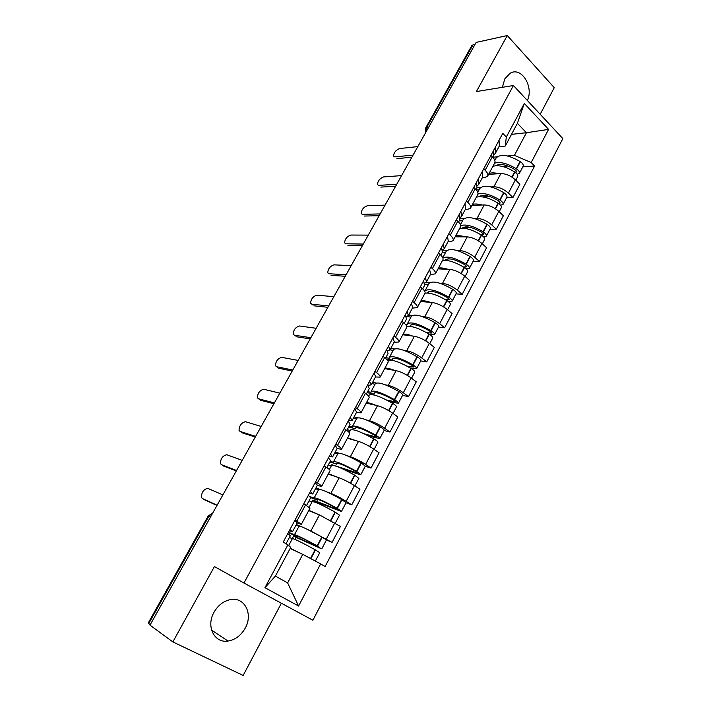 <?xml version="1.0" encoding="UTF-8"?>
<svg xmlns="http://www.w3.org/2000/svg" width="711" height="711" viewBox="0 0 711 711"><rect width="100%" height="100%" fill="white"/><g stroke="black" fill="none" stroke-linecap="round" stroke-linejoin="round"><path stroke-width="1.07" d="M527.429 100.553C533.997 86.484 521.199 66.105 509.974 73.357L504.819 78.868L502.366 87.32M214.02 612.224C205.808 626.24 214.331 643.446 227.982 641.046C235.27 639.802 241.02 635.492 245.224 628.133C253.383 613.975 244.548 596.609 230.382 599.613C223.538 601.035 218.081 605.239 214.02 612.224M540.191 114.258L554.26 87.666L507.29 35.55L476.148 42.402L149.994 625.138L172.853 641.917L243.153 675.45L281.369 603.239M243.953 583.029L312.884 620.25L562.854 138.601L513.422 85.516L243.953 583.029L214.42 566.56L172.853 641.917M507.29 35.55L476.406 91.55L513.422 85.516M428.715 127.153L425.667 127.953L471.802 45.628L472.904 44.935L426.698 127.411L426.227 131.597M474.992 44.482L472.904 44.935M150.199 624.765L148.155 623.112M306.183 528.771L332.064 542.386L340.427 526.424L319.435 514.906L308.698 510.596M296.336 524.549L300.229 526.22M301.348 524.345L309.96 508.241L305.588 504.863L296.86 521.136L301.331 524.371L297.225 522.878M296.86 521.136L295.038 520.043M299.091 526.096L299.109 526.051C301.482 526.3 309.063 529.944 321.87 536.983L326.456 539.96L332.064 542.386M305.588 504.863L303.793 503.752M327.104 492.039L330.864 493.407C335.512 495.247 340.613 497.887 346.168 501.326L351.732 504.881L359.935 489.23L354.434 485.622C348.923 482.147 343.831 479.543 339.156 477.792L328.233 474.086M315.951 487.968L319.523 489.266M315.604 481.765L317.373 482.902C320.385 484.849 321.79 486.031 321.612 486.457L317.364 485.337M346.035 502.775L351.732 504.881M321.639 486.422L330.073 470.646C330.286 470.158 328.909 468.922 325.931 466.958L324.18 465.803M347.004 455.68L350.372 456.711C355.073 458.337 360.148 460.906 365.587 464.425L371.026 468.096L379.07 452.747L373.693 449.032C368.298 445.477 363.241 442.935 358.513 441.398L347.395 438.269M335.192 452.08L338.703 453.147M335.752 444.251L337.485 445.424C340.418 447.432 341.751 448.721 341.493 449.299L337.103 448.517M365.232 466.292L371.026 468.096M341.529 449.236L349.794 433.79C350.079 433.159 348.772 431.826 345.875 429.782L344.16 428.6M366.343 419.925L369.507 420.716C374.262 422.13 379.31 424.636 384.642 428.235L389.948 432.021L397.84 416.957L392.596 413.135C387.308 409.5 382.269 407.021 377.488 405.688L366.201 403.119M354.078 416.859L357.58 417.73M355.518 407.465L357.206 408.674C360.059 410.745 361.321 412.14 360.992 412.851L356.469 412.398M384.064 430.502L389.948 432.021M361.028 412.78L369.133 397.645C369.489 396.871 368.262 395.44 365.436 393.343L363.756 392.125M385.229 384.793L388.277 385.398C393.094 386.615 398.107 389.059 403.333 392.739L408.514 396.622L416.264 381.843L411.136 377.914C405.954 374.217 400.951 371.791 396.116 370.653L384.651 368.618M372.617 382.296L376.128 382.989M374.893 371.4L376.546 372.635C379.327 374.768 380.518 376.261 380.118 377.106L375.47 376.972M402.55 395.387L408.514 396.622M380.163 377.017L388.099 362.183C388.526 361.286 387.371 359.757 384.615 357.597L382.98 356.344M403.724 350.292L406.701 350.736C411.562 351.767 416.557 354.158 421.676 357.9L426.733 361.881L434.341 347.386L429.328 343.36C424.254 339.582 419.268 337.227 414.389 336.276L402.773 334.757M390.81 348.363L394.347 348.888M393.894 336.019L395.512 337.29C398.222 339.485 399.351 341.067 398.88 342.035L394.107 342.213M420.69 360.921L426.733 361.881M398.933 341.938L406.71 327.398C407.207 326.376 406.114 324.758 403.421 322.545L401.831 321.256M421.845 316.422L424.778 316.733C429.684 317.577 434.652 319.906 439.674 323.709L444.615 327.798L452.08 313.56L447.183 309.436C442.206 305.606 437.256 303.295 432.324 302.531L420.557 301.517M408.674 315.044L412.247 315.417M412.54 301.322L414.113 302.619C416.762 304.868 417.819 306.53 417.286 307.623L412.398 308.103M438.491 327.087L444.615 327.798M417.339 307.516L424.965 293.261C425.534 292.123 424.503 290.417 421.881 288.142L420.325 286.835M439.62 283.165L442.526 283.342C447.477 284.009 452.418 286.284 457.333 290.159L462.168 294.327L469.491 280.356L464.71 276.144C459.83 272.242 454.907 269.993 449.93 269.398L438.02 268.865M426.085 282.32L429.817 282.551M430.83 267.265L432.368 268.598C434.954 270.891 435.95 272.651 435.345 273.859L430.351 274.624M455.973 293.874L462.168 294.327M435.416 273.735L442.891 259.764C443.513 258.502 442.553 256.715 439.993 254.396L438.465 253.054M457.057 250.503L459.946 250.565C464.95 251.063 469.855 253.276 474.681 257.213L479.401 261.47L486.591 247.748L481.916 243.455C477.134 239.5 472.237 237.305 467.225 236.879L455.173 236.807M442.695 250.183L447.077 250.281M448.783 233.848L450.285 235.208C452.809 237.554 453.742 239.394 453.076 240.718L450.152 241.784L447.974 241.758M473.135 261.257L479.401 261.47M453.147 240.585L460.479 226.88C461.163 225.511 460.266 223.636 457.768 221.272L456.275 219.903M474.184 218.428L477.054 218.375C482.094 218.712 486.982 220.872 491.71 224.872L496.322 229.209L503.388 215.735L498.82 211.363C494.127 207.336 489.257 205.203 484.2 204.937L472.015 205.319M460.204 218.641L464.034 218.588M466.398 201.053L467.874 202.439C470.335 204.839 471.206 206.75 470.486 208.181L467.483 209.425L465.278 209.487M489.995 229.226L496.322 229.209M470.558 208.039L477.748 194.592C478.494 193.116 477.65 191.17 475.215 188.753L473.757 187.357M490.99 186.913L493.861 186.771C498.935 186.94 503.788 189.055 508.427 193.108L512.942 197.525L519.883 184.291L515.413 179.839C510.818 175.759 505.965 173.671 500.873 173.564L488.573 174.373M477.001 187.633L480.698 187.446M483.702 168.854L485.133 170.267C487.533 172.711 488.35 174.702 487.577 176.239L484.502 177.661L482.271 177.794M506.552 197.774L512.942 197.525M487.657 176.079L494.714 162.899C495.514 161.317 494.723 159.291 492.341 156.829L490.919 155.416M302.762 554.367L320.661 563.912L298.584 606.021L264.936 587.695L287.911 544.813L290.746 547.363L275.388 576.088L287.626 582.904L302.762 554.367L290.159 548.465M511.502 134.361L526.416 132.735L517.404 123.314L505.245 146.066L506.321 137.036L502.757 133.384L283.209 542.066L287.911 544.813M506.321 137.036L524.309 103.442L548.59 129.384L531.197 162.535L514.409 155.371L526.416 132.735L548.59 129.384M320.661 563.912L325.123 566.516L534.601 166.019L531.197 162.535M493.336 157.167L497.069 156.855M507.494 155.967L514.409 155.371M505.245 146.066L498.962 146.67M522.816 166.863L534.601 166.019M298.584 606.021L287.626 582.904M264.936 587.695L275.388 576.088M517.404 123.314L524.309 103.442M222.89 494.9L207.799 488.377C203.648 489.257 201.497 492.314 201.364 497.558L204.306 499.664M287.759 533.597L290.355 535.694L286.044 543.728M292.399 538.582L292.417 538.556C294.71 538.965 302.282 542.697 315.124 549.754L319.772 552.669L315.346 561.077M300.238 553.185L290.292 548.217M294.976 539.382L296.052 537.374L320.554 548.35L317.186 545.852C304.352 538.805 296.78 535.099 294.461 534.734L288.444 532.308M292.017 549.336L295.847 551.123M202.128 498.411L217.122 505.201M292.479 531.739L297.234 522.861L294.718 520.63M289.288 530.744L292.461 531.775L289.884 529.633M289.421 537.436L292.319 538.742M298.984 526.291L296.069 525.038M298.06 536.458L297.491 536.387C299.42 536.689 305.694 539.765 316.324 545.604L318.128 546.91L293.67 535.961L292.203 538.698M288.293 532.601L297.847 536.858M204.537 499.806L216.979 505.45M296.052 537.374L293.67 535.961M242.22 460.364L226.782 454.747C222.667 455.698 220.534 458.684 220.374 463.723L223.147 465.785M308.307 495.336L310.671 497.816L306.557 505.477M312.147 501.699L312.173 501.646C314.706 501.575 322.323 505.041 335.023 512.053L339.511 515.155L335.263 523.234M318.937 514.711L308.85 510.32M314.884 502.144L315.249 501.459L340.196 511.058L341.511 511.351L337.05 508.232C324.358 501.219 316.733 497.78 314.182 497.904L310.023 496.74M341.511 511.351L346.07 502.695L341.635 499.531C328.98 492.536 321.345 489.15 318.741 489.381L318.706 489.444M221.219 464.603L236.559 470.486M312.76 493.905L317.417 485.231L315.133 482.627M309.392 493.318L312.733 493.967L310.396 491.452M309.045 500.837L311.996 501.984M318.537 489.763L315.568 488.679M317.808 499.478L317.453 500.153L317.177 499.54C319.301 499.442 325.62 502.295 336.125 508.098L337.832 509.565L312.92 500.011L311.889 501.939M310.689 497.576L317.453 500.153M223.574 466.043L236.301 470.931M315.249 501.459L312.92 500.011M261.195 426.458L245.437 421.712C241.367 422.725 239.243 425.649 239.056 430.484L241.678 432.492M328.455 457.831L330.588 460.666L326.873 467.589M331.513 465.518L331.557 465.438C334.312 464.896 341.973 468.114 354.54 475.081L358.868 478.37L354.896 485.924M338.116 477.437L328.42 473.739M343.555 469.296L359.464 474.477L360.841 474.637L356.522 471.331C343.973 464.363 336.303 461.172 333.521 461.768L333.557 462.337L330.26 461.288M360.841 474.637L365.303 466.149L361.028 462.799C348.506 455.84 340.827 452.711 338.001 453.414L337.947 453.494M239.971 431.399L255.64 436.394M332.659 456.809L337.201 448.33L335.148 445.37M329.113 456.613L332.606 456.897L330.499 454.027M328.304 464.932L331.308 465.909M337.725 453.92L334.703 452.996M337.192 463.199L336.685 464.141L336.499 463.385C338.809 462.897 345.164 465.545 355.553 471.313L357.153 472.931L331.815 464.718L331.193 465.874M329.895 461.954L336.685 464.141M242.273 432.875L255.276 437.034M332.606 465.243L331.815 464.718M279.841 393.147L263.763 389.255C259.728 390.321 257.613 393.183 257.418 397.84L259.897 399.778M348.212 421.054L350.123 424.236L346.799 430.439M350.523 430.013L350.576 429.915C353.545 428.92 361.25 431.888 373.684 438.82L374.004 439.007C376.688 440.633 377.976 441.727 377.861 442.286L374.146 449.343M357.162 441.016L347.617 437.852M368.44 435.905L379.79 438.625C379.914 438.056 378.625 436.954 375.941 435.328L375.63 435.141C363.205 428.209 355.5 425.267 352.505 426.307L352.469 427L349.119 426.111M379.79 438.625L384.171 430.297C384.304 429.702 383.033 428.591 380.358 426.955L380.047 426.769C367.658 419.854 359.944 416.966 356.895 418.112L356.833 418.21M258.395 398.764L274.375 402.906M352.167 420.432L356.611 412.14L354.78 408.843M348.452 420.61L352.105 420.539L350.221 417.321M347.199 429.693L350.256 430.51M356.549 418.752L353.483 417.979M356.202 427.604L355.562 428.795L355.447 427.915C357.944 427.053 364.325 429.488 374.608 435.23L376.794 437.016L376.101 436.998L364.219 433.799M348.657 426.964L355.562 428.795M260.644 400.284L273.913 403.732M298.158 360.424L281.778 357.349C277.779 358.477 275.672 361.277 275.45 365.756L277.805 367.623M367.587 384.989L369.285 388.508L366.325 394.018M369.169 395.174L369.24 395.049C372.422 393.618 380.163 396.347 392.463 403.244L392.774 403.43C395.423 405.074 396.667 406.221 396.498 406.879L393.032 413.455M375.941 405.332C371.64 403.564 368.485 402.666 366.458 402.639M390.135 401.884L398.391 403.279C398.56 402.622 397.325 401.466 394.685 399.822L394.374 399.635C382.083 392.739 374.341 390.037 371.133 391.512L371.035 392.312L367.631 391.592M398.391 403.279L402.693 395.112C402.879 394.427 401.653 393.254 399.013 391.61L398.711 391.423C386.446 384.544 378.696 381.887 375.444 383.46L375.372 383.585M276.499 366.698L292.79 370.013M371.302 384.749L375.648 376.634L374.022 373.008M367.951 385.38L371.231 384.882L369.551 381.336M368.147 395.627L368.849 395.778M375.026 384.233L371.915 383.602M374.857 392.676L374.084 394.116L374.048 393.103C376.714 391.885 383.131 394.125 393.307 399.831L395.414 401.697L394.703 401.742L386.535 399.964M367.08 392.623L374.084 394.116M278.703 368.254L292.221 371.026M316.146 328.278L299.482 325.994C295.527 327.176 293.421 329.931 293.19 334.241L295.429 336.01M386.588 349.616L388.082 353.447L385.486 358.3M387.735 360.61C391.548 359.171 399.271 361.748 410.896 368.334L411.198 368.52C413.811 370.173 415.002 371.382 414.789 372.129L411.562 378.243M394.418 370.351C390.17 368.716 387.015 367.951 384.944 368.076M410.336 367.996L416.637 368.6C416.868 367.845 415.677 366.636 413.073 364.983L412.762 364.787C400.604 357.944 392.819 355.464 389.415 357.357L389.255 358.264L385.806 357.704M416.637 368.6L420.859 360.584C421.099 359.802 419.917 358.584 417.321 356.922L417.019 356.735C404.888 349.892 397.094 347.466 393.645 349.457L393.565 349.599M294.292 335.183L310.876 337.698M390.072 349.741L394.329 341.804L392.907 337.867M387.459 350.736L389.992 349.892L388.517 346.026M393.174 350.336L390.01 349.856M393.165 358.388L392.276 360.068L392.303 358.931C395.138 357.366 401.582 359.419 411.651 365.09L413.695 367.036L407.065 366.147M386.393 359.099L392.276 360.068M296.451 336.765L310.209 338.88M333.832 296.683L316.884 295.163C312.964 296.407 310.876 299.109 310.618 303.259L312.76 304.939M405.234 314.911L406.532 319.052L404.275 323.256M406.772 326.42C411.731 325.789 419.135 328.34 428.982 334.072L429.284 334.268C431.853 335.93 432.999 337.183 432.732 338.027L429.746 343.697M412.584 336.036C408.363 334.517 405.208 333.886 403.093 334.152M429.595 334.463L434.554 334.57C434.83 333.717 433.683 332.455 431.115 330.784L430.813 330.597C418.779 323.789 410.967 321.532 407.367 323.825L407.145 324.829L405.679 324.66M434.554 334.57L438.696 326.696C438.989 325.816 437.852 324.545 435.292 322.874L434.99 322.687C422.983 315.888 415.162 313.675 411.518 316.066L411.429 316.226M311.782 304.201L328.651 305.943M408.496 315.391L412.656 307.623L411.429 303.384M406.337 316.599L408.398 315.56L407.127 311.391M410.985 317.07L406.443 316.582M410.06 326.34L410.229 325.389C413.224 323.487 419.694 325.354 429.657 330.997L431.63 333.024L426.556 332.641M411.145 324.731L410.274 326.367M406.71 326.233L407.305 326.305M313.906 305.819L327.895 307.294M351.207 265.638L334.001 264.856C330.108 266.154 328.029 268.802 327.753 272.802L328.926 273.735M423.534 280.863L424.627 285.298L422.707 288.879M425.027 293.145C430.333 292.585 437.558 295.021 446.73 300.451L447.032 300.637C449.565 302.317 450.667 303.615 450.347 304.548L447.592 309.792M430.422 302.362C426.236 300.949 423.063 300.442 420.912 300.851M448.126 301.384L452.143 301.153C452.463 300.211 451.361 298.904 448.828 297.225L448.534 297.038C436.625 290.266 428.777 288.213 424.991 290.897L424.778 291.403M452.143 301.153L456.213 293.421C456.542 292.461 455.449 291.137 452.925 289.457L452.631 289.27C440.749 282.507 432.892 280.507 429.071 283.28L428.973 283.458M328.989 273.735L346.115 274.739M426.573 281.672L430.644 274.073L429.613 269.54M424.707 283.014L426.467 281.867L425.382 277.406M428.475 284.391L424.92 284.16M427.622 293.012L427.826 292.452C430.973 290.23 437.478 291.919 447.335 297.527L449.236 299.624L445.299 299.58M428.795 291.688L428.066 293.048M331.059 275.388L345.27 276.25M368.289 235.119L350.834 235.048C346.968 236.399 344.897 239.003 344.613 242.869L345.706 243.775M441.487 247.437L442.402 252.156L440.802 255.142M442.455 260.582C447.859 259.737 455.093 262.021 464.159 267.434L464.452 267.629C466.949 269.309 468.016 270.66 467.651 271.682L465.11 276.499M447.957 269.309C443.788 267.994 440.607 267.612 438.403 268.145M466.06 268.811L469.411 268.34C469.775 267.318 468.718 265.958 466.22 264.27L465.927 264.083C455.253 257.871 447.566 255.818 442.855 257.933M469.411 268.34L473.402 260.75C473.784 259.711 472.726 258.342 470.247 256.653L469.953 256.458C458.195 249.739 450.312 247.943 446.304 251.081L446.197 251.285M345.893 243.784L363.277 244.069M444.322 248.583L448.303 241.145L447.45 236.336M442.651 249.996L444.206 248.797L443.309 244.051M445.655 252.298L442.366 252.218M444.997 260.315L445.113 260.102C448.401 257.569 454.933 259.088 464.692 264.67L466.532 266.838L463.465 267.007M450.134 258.893L447.974 258.822M446.126 259.239L445.539 260.342M347.928 245.464L362.352 245.73M385.078 205.124L367.383 205.737C363.552 207.141 361.49 209.701 361.188 213.433L362.21 214.313M459.102 214.633L459.848 219.628L458.551 222.036M459.564 228.604C465.065 227.484 472.308 229.626 481.267 235.021L481.56 235.208C484.022 236.905 485.044 238.301 484.635 239.403L482.316 243.82M465.181 236.861C461.021 235.643 457.831 235.368 455.582 236.034M483.516 236.763L486.36 236.123C486.777 235.021 485.755 233.617 483.293 231.919L483.009 231.733C473.455 226.036 466.025 223.992 460.692 225.591M486.36 236.123L490.288 228.666C490.714 227.547 489.701 226.134 487.248 224.436L486.955 224.241C475.321 217.557 467.411 215.957 463.234 219.45L463.119 219.672M362.53 214.331L380.154 213.913M461.741 216.091L465.643 208.812L464.967 203.728M460.221 217.557L461.617 216.322L460.897 211.309M462.532 220.774L459.208 220.819M462.159 228.213C465.714 225.538 472.237 226.933 481.729 232.399L483.507 234.63L481.143 234.941M471.233 227.582L463.012 227.627M463.154 227.369L462.701 228.213M364.521 216.037L379.141 215.726M401.591 175.617L383.656 176.906C379.861 178.354 377.808 180.878 377.488 184.478L378.448 185.34M476.406 182.434L476.974 187.677L475.979 189.535M476.361 197.187C481.969 195.801 489.212 197.8 498.073 203.186L498.358 203.373C500.784 205.079 501.77 206.519 501.326 207.701L499.202 211.727M482.094 204.999C477.961 203.87 474.744 203.702 472.46 204.484M500.553 205.248L503.015 204.484C503.477 203.293 502.49 201.853 500.064 200.147L499.78 199.951C490.839 194.53 483.569 192.557 477.979 194.032M503.015 204.484L506.872 197.16C507.334 195.952 506.365 194.494 503.948 192.788L503.664 192.601C492.136 185.953 484.209 184.54 479.872 188.379L479.747 188.611M378.883 185.358L396.747 184.265M478.85 184.185L482.671 177.057L482.156 171.724M477.445 185.695L478.716 184.433L478.165 179.163M479.107 189.801L476.334 189.935M479.09 196.68C483.053 194.13 489.515 195.472 498.464 200.715L500.188 203.008L498.393 203.399M490.039 196.591L482.6 196.894M479.872 196.067L479.552 196.671M380.838 187.1L395.654 186.229M417.828 146.608L399.671 148.537C395.903 150.039 393.858 152.527 393.53 156.011L394.427 156.838M493.398 150.812L493.798 156.304L493.087 157.629M492.874 166.33C498.58 164.685 505.814 166.552 514.577 171.92L514.862 172.106C517.253 173.822 518.203 175.306 517.715 176.559L515.786 180.212M498.722 173.706C494.589 172.666 491.363 172.595 489.035 173.502M517.208 174.257L519.377 173.395C519.874 172.133 518.932 170.649 516.542 168.934L516.257 168.747C507.494 163.379 500.26 161.521 494.554 163.192M519.377 173.395L523.163 166.205C523.669 164.925 522.736 163.423 520.354 161.708L520.07 161.521C508.658 154.909 500.704 153.683 496.207 157.851L496.082 158.1M394.978 156.855L413.064 155.114M495.647 152.856L499.389 145.879L499.042 140.289M494.332 154.385L495.505 153.123L495.123 147.595M495.398 159.371L494.376 159.451M495.771 165.69C500.082 163.263 506.463 164.552 514.906 169.582L516.568 171.938L515.244 172.373M507.956 166.019L502.419 166.427M396.889 158.624L411.891 157.22M500.873 173.564L493.861 186.771M484.2 204.937L477.054 218.375M467.225 236.879L459.946 250.565M449.93 269.398L442.526 283.342M432.324 302.531L424.778 316.733M414.389 336.276L406.701 350.736M396.116 370.653L388.277 385.398M377.488 405.688L369.507 420.716M358.513 441.398L350.372 456.711M339.156 477.792L330.864 493.407M319.435 514.906L310.974 530.824M475.215 188.753L467.874 202.439M457.768 221.272L450.285 235.208M439.993 254.396L432.368 268.598M421.881 288.142L414.113 302.619M403.421 322.545L395.512 337.29M384.615 357.597L376.546 372.635M365.436 393.343L357.206 408.674M345.875 429.782L337.485 445.424M325.931 466.958L317.373 482.902M492.341 156.829L485.133 170.267M498.82 211.363L491.71 224.872M481.916 243.455L474.681 257.213M464.71 276.144L457.333 290.159M447.183 309.436L439.674 323.709M429.328 343.36L421.676 357.9M411.136 377.914L403.333 392.739M392.596 413.135L384.642 428.235M373.693 449.032L365.587 464.425M354.434 485.622L346.168 501.326M334.792 522.941L326.358 538.947M515.413 179.839L508.427 193.108M212.625 513.235L208.963 516.044L148.679 623.654M210.616 516.835L208.305 515.777L148.146 623.129M315.124 549.754L310.511 558.499M315.453 549.941L310.84 558.677M322.199 537.169L317.515 546.039M321.87 536.983L317.186 545.852M335.023 512.053L330.588 520.47M335.352 512.24L330.908 520.656M341.964 499.717L337.37 508.418M341.635 499.531L337.05 508.232M354.54 475.081L350.301 483.116M354.86 475.268L350.621 483.302M361.348 462.985L356.842 471.517M361.028 462.799L356.522 471.331M357.384 472.486L357.153 472.931M373.684 438.82L369.64 446.49M374.004 439.007L369.96 446.668M380.358 426.955L375.941 435.328M380.047 426.769L375.63 435.141M376.403 436.438L376.101 436.998M392.463 403.244L388.606 410.558M392.774 403.43L388.917 410.736M399.013 391.61L394.685 399.822M398.711 391.423L394.374 399.635M395.058 401.066L394.703 401.742M410.896 368.334L407.216 375.301M411.198 368.52L407.527 375.488M417.321 356.922L413.073 364.983M417.019 356.735L412.762 364.787M413.375 366.352L412.958 367.143M428.982 334.072L425.471 340.711M429.284 334.268L425.782 340.898M435.292 322.874L431.115 330.784M434.99 322.687L430.813 330.597M431.346 332.277L430.875 333.175M446.73 300.451L443.397 306.77M447.032 300.637L443.7 306.948M452.925 289.457L448.828 297.225M452.631 289.27L448.534 297.038M448.988 298.833L448.454 299.838M464.159 267.434L460.986 273.442M464.452 267.629L461.288 273.628M470.247 256.653L466.22 264.27M469.953 256.458L465.927 264.083M466.309 265.994L465.732 267.096M481.267 235.021L478.254 240.727M481.56 235.208L478.547 240.913M487.248 224.436L483.293 231.919M486.955 224.241L483.009 231.733M483.32 233.75L482.689 234.941M498.073 203.186L495.212 208.607M498.358 203.373L495.505 208.785M503.948 192.788L500.064 200.147M503.664 192.601L499.78 199.951M500.02 202.084L499.344 203.364M514.577 171.92L511.867 177.057M514.862 172.106L512.151 177.243M520.354 161.708L516.542 168.934M520.07 161.521L516.257 168.747M516.435 170.969L515.706 172.346M227.982 641.046L211.576 630.106M212.58 513.315L208.305 515.777M425.667 127.953L425.693 132.557M292.417 538.556L288.693 545.515M326.456 539.96L321.816 548.785M299.109 526.051L294.461 534.734M312.173 501.646L309.161 507.281M318.741 489.381L314.182 497.904M331.557 465.438L329.38 469.518M338.001 453.414L333.521 461.768M350.576 429.915L349.199 432.484M356.895 418.112L352.505 426.307M369.24 395.049L368.636 396.178M375.444 383.46L371.133 391.512M393.645 349.457L389.415 357.357M411.518 316.066L407.367 323.825M429.071 283.28L424.991 290.897M446.304 251.081L442.757 257.711M463.234 219.45L460.435 224.694M479.872 188.379L477.783 192.281M496.207 157.851L494.82 160.455"/></g></svg>
